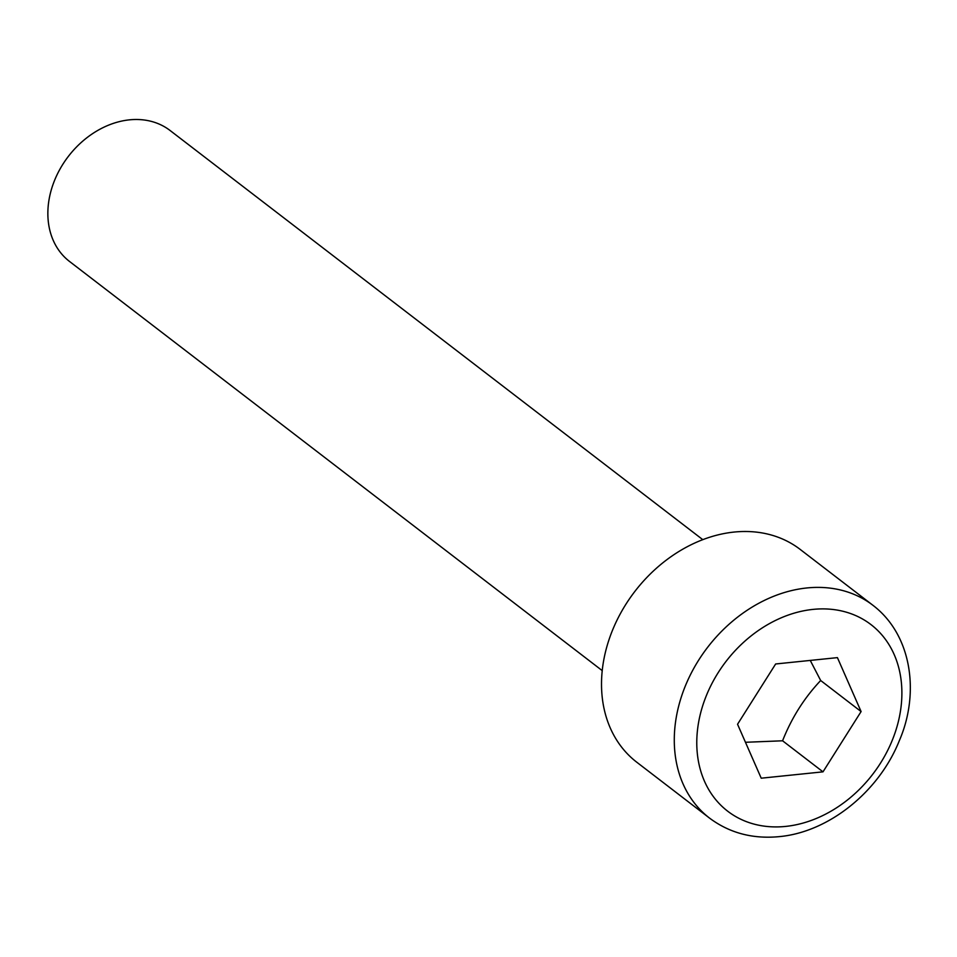 <?xml version="1.0" encoding="UTF-8"?>
<svg xmlns="http://www.w3.org/2000/svg" width="957" height="957" viewBox="0 0 957 957"><rect width="100%" height="100%" fill="white"/><g stroke="black" fill="none" stroke-linecap="round" stroke-linejoin="round"><path stroke-width="1.44" d="M602.216 670.618L69.538 261.464A82.553 64.944 -52.5 0 1 68.33 156.434A82.553 64.944 -52.5 0 1 170.119 130.523L702.797 539.664M709.52 818.091L636.752 762.203A134.159 105.521 -52.5 0 1 634.778 591.534A134.159 105.521 -52.5 0 1 800.184 549.414L872.951 605.314A134.159 105.521 127.5 0 0 707.546 647.422A134.159 105.521 127.5 0 0 709.52 818.091C729.473 832.997 752.704 839.169 779.213 836.633C828.774 832.159 878.921 791.714 899.209 740.945C919.725 694.016 912.356 635.34 872.951 605.314M822.996 771.844L761.222 778.197L737.548 724.258L775.649 663.979L837.423 657.626L861.097 711.565L822.996 771.844L782.575 740.79C791.618 717.894 804.323 697.809 820.675 680.511L810.256 660.426M820.675 680.511L861.097 711.565M745.455 742.285L782.575 740.79M785.613 826.417A117.639 92.542 -52.5 0 1 718.145 672.711A117.639 92.542 -52.5 0 1 894.209 654.612A117.639 92.542 -52.5 0 1 785.613 826.417"/></g></svg>

